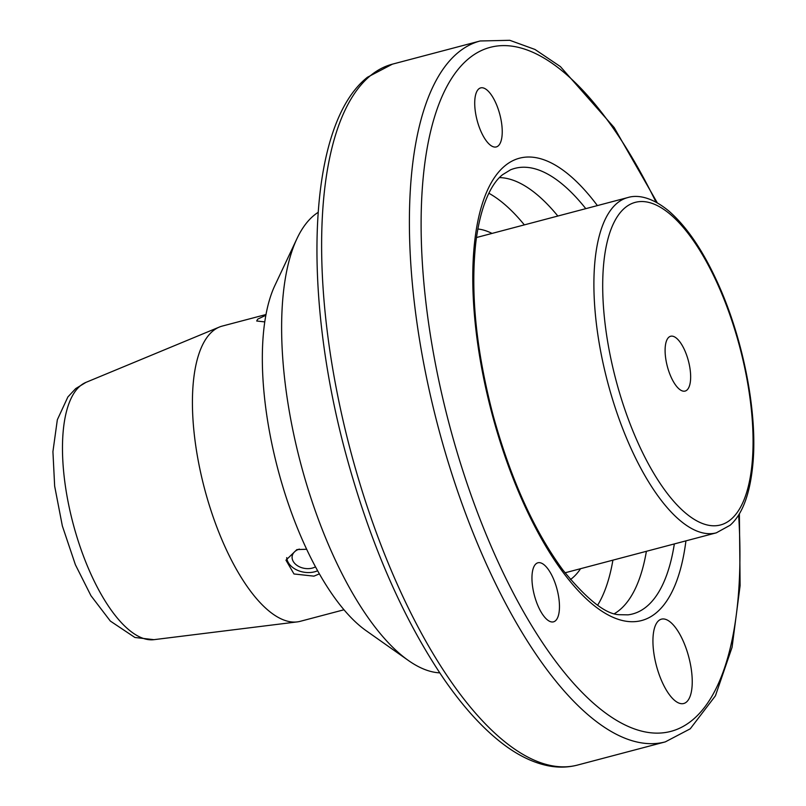 <?xml version="1.0" encoding="UTF-8"?>
<svg xmlns="http://www.w3.org/2000/svg" width="806" height="806" viewBox="0 0 806 806"><rect width="100%" height="100%" fill="white"/><g stroke="black" fill="none" stroke-linecap="round" stroke-linejoin="round"><path stroke-width="1.21" d="M299.348 549.098A14.176 10.015 -170.3 0 0 292.185 556.1A14.176 10.015 -170.3 0 0 297.988 566.024A14.176 10.015 -170.3 0 0 312.315 568.089A14.176 10.015 -170.3 0 0 315.489 566.84M319.388 573.872L313.937 576.149L293.989 573.973L285.959 560.17L296.88 549.591L306.653 549.259M317.635 570.759A19.626 13.863 9.7 0 1 314.683 571.786A19.626 13.863 9.7 0 1 286.704 557.651M536.05 563.777A30.537 11.727 75.2 0 0 535.103 597.891A30.537 11.727 75.2 0 0 553.51 621.839A30.537 11.727 75.2 0 0 555.374 620.852A30.537 11.727 75.2 0 0 556.321 586.738A30.537 11.727 75.2 0 0 537.914 562.79A30.537 11.727 75.2 0 0 536.05 563.777M478.814 88.872A30.537 11.727 75.2 0 0 477.867 122.996A30.537 11.727 75.2 0 0 496.274 146.934A30.537 11.727 75.2 0 0 498.138 145.957A30.537 11.727 75.2 0 0 499.085 111.843A30.537 11.727 75.2 0 0 480.678 87.894A30.537 11.727 75.2 0 0 478.814 88.872M658.784 620.56A43.615 16.755 75.2 0 0 657.434 669.292A43.615 16.755 75.2 0 0 683.72 703.507A43.615 16.755 75.2 0 0 686.38 702.107A43.615 16.755 75.2 0 0 687.74 653.364A43.615 16.755 75.2 0 0 661.444 619.159A43.615 16.755 75.2 0 0 658.784 620.56M646.392 551.304A226.818 87.098 -104.8 0 1 619.582 610.031A226.818 87.098 -104.8 0 1 614.625 613.547M439.733 672.859A239.906 92.126 -104.8 0 1 408.39 660.487A239.906 92.126 -104.8 0 1 300.658 463.289A239.906 92.126 -104.8 0 1 296.971 238.616A239.906 92.126 -104.8 0 1 313.826 215.514A239.906 92.126 -104.8 0 1 318.108 212.381M343.981 609.769L300.215 621.325A152.687 58.626 -104.8 0 1 297.213 621.9A152.687 58.626 -104.8 0 1 207.061 497.786A152.687 58.626 -104.8 0 1 212.915 330.984A152.687 58.626 -104.8 0 1 219.343 327.065A152.687 58.626 -104.8 0 1 222.234 326.087L266 314.531M265.869 315.257L257.698 319.156L256.691 321L264.771 321.906M408.39 660.487L366.065 630.645A196.281 75.371 -104.8 0 1 277.909 469.294A196.281 75.371 -104.8 0 1 274.896 285.465L296.971 238.616M499.478 177.592A226.818 87.098 -104.8 0 1 557.843 216.038M488.869 193.259A226.818 87.098 -104.8 0 1 524.353 224.884M612.903 560.15A226.818 87.098 -104.8 0 1 597.659 605.165M671.066 377.047A28.351 10.891 -104.8 0 1 670.642 336.253A28.351 10.891 -104.8 0 1 684.687 350.278A28.351 10.891 -104.8 0 1 685.12 391.071A28.351 10.891 -104.8 0 1 671.066 377.047M153.926 639.672L134.904 637.475L110.341 621.073L90.947 595.684L75.391 564.734L62.354 525.965L54.657 486.149L52.924 451.632L57.337 419.755L67.895 396.935L75.714 388.583L85.97 382.366A133.242 51.171 75.2 0 0 80.368 385.782A133.242 51.171 75.2 0 0 75.25 531.356A133.242 51.171 75.2 0 0 153.926 639.672L297.213 621.9M577.529 765.065C567.948 767.564 558.014 767.775 547.737 765.7C531.003 762.214 514.137 753.409 497.131 739.293C479.127 724.372 461.455 704.384 444.126 679.337C402.466 618 369.42 541.793 344.988 450.745C301.545 287.712 308.235 124.013 367.476 77.225L392.411 64.158A362.478 139.196 75.2 0 0 370.286 75.784A362.478 139.196 75.2 0 0 359.043 480.809A362.478 139.196 75.2 0 0 577.529 765.065L665.303 741.883A362.478 139.196 -104.8 0 1 446.816 457.627A362.478 139.196 -104.8 0 1 458.06 52.602A362.478 139.196 -104.8 0 1 480.185 40.975L509.775 40.3L534.983 49.458L560.392 66.586L614.142 127.509L657.273 202.81M656.024 202.125A353.753 135.841 75.2 0 0 468.608 58.697A353.753 135.841 75.2 0 0 467.027 483.388A353.753 135.841 75.2 0 0 692.455 720.04A353.753 135.841 75.2 0 0 738.639 514.923M685.936 540.866A239.1 91.813 -104.8 0 1 656.185 612.872A239.1 91.813 -104.8 0 1 503.81 452.922A239.1 91.813 -104.8 0 1 504.878 165.875A239.1 91.813 -104.8 0 1 597.387 205.59M585.791 208.653A230.445 88.489 75.2 0 0 510.49 169.844L502.652 174.65C492.647 182.317 480.769 202.719 475.792 242.717C470.301 293.052 476.165 350.922 493.383 416.319C510.944 479.52 534.106 530.751 562.89 570.003C587.191 599.805 606.162 614.706 619.794 614.706L628.025 614.847A230.445 88.489 75.2 0 0 646.624 606.586A230.445 88.489 75.2 0 0 674.34 543.929M477.847 228.995A183.204 70.354 -104.8 0 1 492.023 233.418M580.572 568.693A183.204 70.354 -104.8 0 1 572.3 578.103A183.204 70.354 -104.8 0 1 570.426 579.544M627.763 197.571C636.226 194.901 650.533 195.888 668.909 211.081C686.893 226.758 703.285 250.978 718.075 283.742C743.051 338.711 757.318 411 753.076 461.909C750.406 492.97 742.739 514.097 730.085 525.27L716.312 532.837A173.381 66.586 -104.8 0 1 630.403 447.078A173.381 66.586 -104.8 0 1 627.763 197.571L476.467 237.528M637.818 442.444A166.842 64.067 75.2 0 0 741.5 505.372A166.842 64.067 75.2 0 0 717.945 284.881A166.842 64.067 75.2 0 0 614.263 221.952A166.842 64.067 75.2 0 0 637.818 442.444M739.384 513.714L740.11 585.599L732.07 647.289L715.436 695.79L690.238 728.815L665.303 741.883M480.185 40.975L392.411 64.158M85.97 382.366L219.343 327.065M716.312 532.837L565.016 572.804"/></g></svg>
